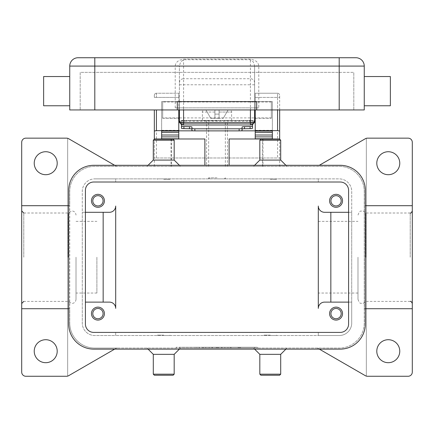 <?xml version="1.0" encoding="UTF-8"?>
<svg xmlns="http://www.w3.org/2000/svg" width="434" height="434" viewBox="0 0 434 434"><rect width="100%" height="100%" fill="white"/><g stroke="black" fill="none" stroke-linecap="round" stroke-linejoin="round"><path stroke-width="0.33" stroke-dasharray="2.17 1.63" d="M357.99 257.21L357.99 299.319L357.99 257.21M365.786 257.21L365.786 213.013L365.786 257.21M412.3 257.21L412.3 303.496L412.3 257.21M319.315 349.115L318.475 348.632A4.177 4.177 0 0 0 316.386 348.068A4.177 4.177 0 0 1 318.475 348.632L365.379 375.708A4.177 4.177 0 0 0 366.345 376.115L366.345 138.3A4.177 4.177 0 0 1 367.468 138.148L408.123 138.148A4.177 4.177 0 0 1 412.3 142.325L412.3 372.09A4.177 4.177 0 0 1 408.123 376.267L367.468 376.267A4.177 4.177 0 0 1 366.345 376.115L366.345 138.3A4.177 4.177 0 0 0 365.379 138.706L318.475 165.788A4.177 4.177 0 0 1 316.386 166.347A4.177 4.177 0 0 0 318.475 165.788L319.315 165.305M399.768 163.217A11.49 11.49 0 0 0 388.278 151.726A11.49 11.49 0 0 0 376.793 163.217A11.49 11.49 0 0 0 388.278 174.701A11.49 11.49 0 0 0 399.768 163.217M399.768 351.204A11.49 11.49 0 0 0 388.278 339.714A11.49 11.49 0 0 0 376.793 351.204A11.49 11.49 0 0 0 388.278 362.694A11.49 11.49 0 0 0 399.768 351.204M365.303 308.72L364.256 308.72L364.256 191.41L364.256 323.004A25.064 25.064 0 0 1 339.193 348.068L117.614 348.068A4.177 4.177 0 0 0 116.534 348.214A4.177 4.177 0 0 1 117.614 348.068L94.807 348.068A25.064 25.064 0 0 1 69.744 323.004A25.064 25.064 0 0 0 94.807 348.068L339.193 348.068A25.064 25.064 0 0 0 364.256 323.004L364.256 308.72L412.3 308.72M114.684 165.305L115.525 165.788A4.177 4.177 0 0 0 117.614 166.347A4.177 4.177 0 0 1 115.525 165.788L68.621 138.706A4.177 4.177 0 0 0 67.655 138.3L67.655 376.115L67.655 138.3A4.177 4.177 0 0 0 66.532 138.148L25.877 138.148A4.177 4.177 0 0 0 21.7 142.325L21.7 372.09A4.177 4.177 0 0 0 25.877 376.267L66.532 376.267A4.177 4.177 0 0 0 68.621 375.708L115.525 348.632A4.177 4.177 0 0 1 116.534 348.214A4.177 4.177 0 0 0 115.525 348.632L114.684 349.115M21.7 308.72L69.744 308.72L69.744 323.004L69.744 191.41A25.064 25.064 0 0 1 94.807 166.347L339.193 166.347A25.064 25.064 0 0 1 364.256 191.41A25.064 25.064 0 0 0 339.193 166.347L94.807 166.347A25.064 25.064 0 0 0 69.744 191.41L69.744 205.7L21.7 205.7M262.955 139.195L262.955 166.347L171.045 166.347L171.045 139.195M262.955 166.347L171.045 166.347M204.886 165.305L204.886 138.983L154.336 138.983L154.336 157.992L279.664 157.992L279.664 166.347M229.114 165.305L229.114 138.983L279.664 138.983L279.664 157.992L277.576 157.992L277.576 97.417L279.664 97.417L279.664 157.992M280.706 160.081L259.82 160.081M280.706 140.236L259.82 140.236M279.664 139.195L260.867 139.195M153.294 160.081L174.18 160.081M153.294 140.236L174.18 140.236M154.336 139.195L173.133 139.195M57.207 351.204A11.49 11.49 0 0 0 45.722 339.714A11.49 11.49 0 0 0 34.232 351.204A11.49 11.49 0 0 0 45.722 362.694A11.49 11.49 0 0 0 57.207 351.204M57.207 163.217A11.49 11.49 0 0 0 45.722 151.726A11.49 11.49 0 0 0 34.232 163.217A11.49 11.49 0 0 0 45.722 174.701A11.49 11.49 0 0 0 57.207 163.217M179.405 348.068L257.731 348.068L217 348.068L217 347.233L176.269 347.233L257.731 347.233L179.405 347.233L254.595 347.233L209.166 347.233L217 347.233L217 348.068L179.405 348.068L179.405 347.233M280.706 354.339L259.82 354.339M280.706 374.179L259.82 374.179M279.664 375.226L260.867 375.226M153.294 354.339L174.18 354.339M153.294 374.179L174.18 374.179M154.336 375.226L173.133 375.226M68.697 205.7L69.744 205.7L69.744 308.72L68.697 308.72M21.7 257.21L21.7 303.496L21.7 257.21M68.214 257.21L68.214 213.013L68.214 257.21M76.01 257.21L76.01 299.319L76.01 257.21M412.3 205.7L365.303 205.7M96.896 257.21L96.896 293.053L96.896 257.21M318.306 257.21L318.306 293.053L318.306 257.21M176.269 348.068L176.269 347.233M257.731 348.068L257.731 347.233M217 348.068L217 347.233L217 348.068L254.595 348.068L209.166 348.068L224.834 348.068L217 348.068L217 347.233L217 348.068M227.964 348.068L240.501 348.068L227.964 348.068L227.964 347.233L230.313 347.233L227.964 347.233L227.964 348.068M196.32 348.068L199.456 348.068L196.32 348.068L196.32 347.233L199.456 347.233L196.32 347.233L196.32 348.068M202.586 348.068L218.568 348.068L202.586 348.068L202.586 347.233L218.568 347.233L202.586 347.233L202.586 348.068M212.302 348.068L212.302 347.233L212.302 348.068M209.166 348.068L209.166 347.233L209.166 348.068M224.834 348.068L224.834 347.233L224.834 348.068M221.698 348.068L221.698 347.233L221.698 348.068M205.721 348.068L205.721 347.233L205.721 348.068M254.595 348.068L254.595 347.233M199.456 348.068L199.456 347.233L199.456 348.068M230.313 347.233L240.501 347.233L230.313 347.233L230.313 348.068L230.313 347.233M231.1 348.068L231.1 347.233L231.1 348.068M324.572 212.302L351.724 212.302L351.724 191.41A12.532 12.532 0 0 0 339.193 178.879L318.306 178.879L318.306 182.014L318.306 178.879L115.694 178.879L115.694 182.014L115.694 178.879L94.807 178.879L339.193 178.879A12.532 12.532 0 0 1 351.724 191.41L351.724 323.004A12.532 12.532 0 0 1 339.193 335.536L94.807 335.536A12.532 12.532 0 0 1 82.276 323.004L82.276 191.41A12.532 12.532 0 0 1 94.807 178.879A12.532 12.532 0 0 0 82.276 191.41L82.276 212.302L109.428 212.302A6.266 6.266 0 0 0 115.694 206.036L115.694 308.384M318.306 206.036L318.306 308.384A6.266 6.266 0 0 1 324.572 302.118L351.724 302.118L351.724 323.004A12.532 12.532 0 0 1 339.193 335.536L318.306 335.536L318.306 332.406L318.306 335.536L115.694 335.536L115.694 332.406L115.694 335.536L94.807 335.536A12.532 12.532 0 0 1 82.276 323.004L82.276 212.302L85.406 212.302M348.594 212.302L351.724 212.302L351.724 302.118L348.594 302.118M348.594 190.369A8.354 8.354 0 0 0 340.24 182.014L93.76 182.014A8.354 8.354 0 0 0 85.406 190.369L85.406 324.052A8.354 8.354 0 0 0 93.76 332.406L340.24 332.406A8.354 8.354 0 0 0 348.594 324.052L348.594 190.369M93.76 165.305L340.24 165.305A25.064 25.064 0 0 1 365.303 190.369L365.303 324.052A25.064 25.064 0 0 1 340.24 349.115L93.76 349.115A25.064 25.064 0 0 1 68.697 324.052L68.697 190.369A25.064 25.064 0 0 1 93.76 165.305M109.428 302.118L85.406 302.118M91.465 200.812A6.477 6.477 0 0 0 97.938 207.289A6.477 6.477 0 0 0 104.415 200.812A6.477 6.477 0 0 0 97.938 194.334A6.477 6.477 0 0 0 91.465 200.812M163.737 178.879L157.471 178.879L163.737 178.879M270.263 178.879L263.997 178.879L270.263 178.879M217 178.879L225.354 178.879L217 178.879M217 177.837L208.645 177.837L217 177.837M270.263 179.296L276.529 179.296L270.263 179.296M163.737 179.296L170.003 179.296L163.737 179.296M329.585 200.812A6.477 6.477 0 0 0 336.062 207.289A6.477 6.477 0 0 0 342.534 200.812A6.477 6.477 0 0 0 336.062 194.334A6.477 6.477 0 0 0 329.585 200.812M163.737 335.536L170.003 335.536L163.737 335.536M270.263 335.536L276.529 335.536L270.263 335.536M270.263 335.119L263.997 335.119L270.263 335.119M163.737 335.119L157.471 335.119L163.737 335.119M91.465 313.603A6.477 6.477 0 0 0 97.938 320.08A6.477 6.477 0 0 0 104.415 313.603A6.477 6.477 0 0 0 97.938 307.131A6.477 6.477 0 0 0 91.465 313.603M329.585 313.603A6.477 6.477 0 0 0 336.062 320.08A6.477 6.477 0 0 0 342.534 313.603A6.477 6.477 0 0 0 336.062 307.131A6.477 6.477 0 0 0 329.585 313.603M92.8 313.603A5.137 5.137 0 0 0 97.938 318.746A5.137 5.137 0 0 0 103.08 313.603A5.137 5.137 0 0 0 97.938 308.466A5.137 5.137 0 0 0 92.8 313.603M330.92 200.812A5.137 5.137 0 0 0 336.062 205.949A5.137 5.137 0 0 0 341.2 200.812A5.137 5.137 0 0 0 336.062 195.674A5.137 5.137 0 0 0 330.92 200.812M92.8 200.812A5.137 5.137 0 0 0 97.938 205.949A5.137 5.137 0 0 0 103.08 200.812A5.137 5.137 0 0 0 97.938 195.674A5.137 5.137 0 0 0 92.8 200.812M330.92 313.603A5.137 5.137 0 0 0 336.062 318.746A5.137 5.137 0 0 0 341.2 313.603A5.137 5.137 0 0 0 336.062 308.466A5.137 5.137 0 0 0 330.92 313.603M154.336 166.347L154.336 109.948M279.664 109.948L279.664 95.328L279.664 97.417L277.576 97.417L277.576 109.948M154.336 95.328L154.336 97.417L154.336 95.328A2.089 2.089 0 0 1 156.424 93.239A2.089 2.089 0 0 0 154.336 95.328A2.089 2.089 0 0 1 154.949 93.852A2.089 2.089 0 0 0 154.336 95.328M156.424 109.948L156.424 157.992L154.336 157.992M156.424 157.992L277.576 157.992M178.775 132.354L178.775 97.417L178.775 122.486L255.225 122.486L255.225 97.417L255.225 132.354M277.576 93.239L255.225 93.239L255.225 97.417L255.225 93.239L277.576 93.239A2.089 2.089 0 0 1 279.664 95.328A2.089 2.089 0 0 0 279.051 93.852A2.089 2.089 0 0 1 279.664 95.328A2.089 2.089 0 0 0 277.576 93.239L277.576 97.417L277.576 93.239A2.089 2.089 0 0 1 279.051 93.852M178.775 97.417L178.775 93.239L178.775 97.417L154.336 97.417L156.424 97.417L156.424 93.239L178.775 93.239L156.424 93.239L156.424 97.417L178.775 97.417M255.225 122.486L255.225 138.793M255.225 132.392L255.225 109.948M272.351 135.017L272.351 138.983M240.555 130.84L193.445 130.84M178.775 138.793L178.775 122.486M161.649 138.983L161.649 135.017M178.775 109.948L178.775 132.392M161.649 132.392L161.649 101.594L161.649 132.392M272.351 132.354L272.351 101.594L255.225 101.594L272.351 101.594L272.351 132.354M161.649 101.594L178.775 101.594L161.649 101.594M272.351 130.84L255.225 130.84M178.775 130.84L161.649 130.84M254.248 122.486L179.752 122.486M249.583 120.397L184.417 120.397L184.417 122.486L249.583 122.486L249.583 120.397L252.507 120.397L252.507 128.323M181.493 128.323L181.493 120.397L184.417 120.397M252.507 122.486L249.583 122.486M184.417 122.486L181.493 122.486M191.936 130.558L191.936 129.055M242.063 129.055L242.063 130.558M252.507 124.428L252.507 120.397L181.493 120.397L181.493 124.428M217 120.397L202.38 120.397L217 120.397M217 114.126L219.089 114.126L219.089 112.037L219.089 114.126L214.911 114.126L219.089 114.126L219.089 118.303L219.089 109.948L228.089 109.948L223.266 118.303L228.089 109.948L219.089 109.948L219.089 118.303L223.266 118.303L219.089 118.303L219.089 114.126L214.911 114.126L214.911 118.303L214.911 112.037L214.911 114.126L217 114.126M219.089 112.037L219.089 109.948L219.089 112.037L231.62 112.037L219.089 112.037M219.089 118.303L214.911 118.303L214.911 109.948L214.911 118.303L210.734 118.303L219.089 118.303M214.911 109.948L214.911 112.037L214.911 109.948L204.468 109.948L214.911 109.948M205.911 109.948L210.734 118.303L205.911 109.948M219.089 109.948L229.532 109.948L219.089 109.948M217 166.347L206.557 166.347L217 166.347M179.405 117.923L179.405 101.594L179.405 101.979L162.69 101.979L162.69 101.594L162.69 118.303L162.69 117.923L179.405 117.923L179.405 101.979L254.595 101.979L254.595 118.303L254.595 117.923L271.31 117.923L271.31 101.594L271.31 101.979L254.595 101.979L254.595 101.594L254.595 117.923L179.405 117.923L179.405 118.303L179.405 117.923M179.405 82.758A4.177 4.036 180 0 1 183.582 78.722L183.582 120.815L179.405 120.815L179.405 65.822L179.405 109.948M254.595 109.948L254.595 107.86L175.222 107.86L258.778 107.86L254.595 107.86L254.595 65.822L258.778 65.908L258.778 107.86M179.405 84.776L250.418 84.776L250.418 120.815L183.582 120.815L183.582 124.992L250.418 124.992L250.418 120.815L254.595 120.815L254.595 65.822L253.375 61.997L250.418 59.729L183.582 59.729L180.625 61.997L179.405 65.822L175.222 65.908C175.526 63.386 176.991 61.476 179.616 60.18L183.582 59.16L250.418 59.16L254.384 60.18C257.009 61.471 258.474 63.386 258.778 65.908M339.193 109.948L339.193 72.353L353.813 72.353L80.187 72.353L80.187 109.948L80.187 72.353L339.193 72.353L339.193 109.948L339.193 66.087L364.256 66.087L364.256 109.948L69.744 109.948L69.744 66.087A8.354 8.354 0 0 1 78.098 57.733L339.193 57.733L339.193 66.087L254.595 66.087M364.256 105.771L364.256 76.53L364.256 105.771L390.367 105.771L390.367 76.53M177.311 109.948L177.311 101.594L256.689 101.594L256.689 109.948M69.744 105.771L69.744 76.53L69.744 105.771L43.633 105.771L43.633 76.53M353.813 109.948L353.813 72.353L353.813 109.948M271.31 117.923L271.31 101.979M162.69 117.923L162.69 101.979M410.211 257.21L410.211 213.013L410.211 257.21M23.789 257.21L23.789 213.013L23.789 257.21M212.004 348.068L212.004 347.233M221.996 348.068L221.996 347.233M217.781 348.068L217.781 347.233M216.219 348.068L216.219 347.233M203.372 348.068L203.372 347.233M239.714 348.068L239.714 347.233L239.714 348.068M238.147 348.068L238.147 347.233L238.147 348.068M238.933 348.068L238.933 347.233L238.933 348.068M171.463 139.195L171.463 166.347M262.537 166.347L262.537 139.195M255.225 97.417L277.576 97.417L255.225 97.417M255.225 130.303L272.351 130.303M161.649 130.303L178.775 130.303M181.493 123.223L252.507 123.223M181.493 121.146L252.507 121.146M214.911 112.037L202.38 112.037L214.911 112.037M254.595 82.758A4.177 4.036 0 0 0 250.418 78.722L183.582 78.722L183.582 59.16M179.405 66.087L94.807 66.087L94.807 57.733M254.595 84.776L250.418 84.776L250.418 59.16M175.222 107.86L175.222 65.908M94.807 109.948L94.807 66.087L69.744 66.087M183.582 109.948L183.582 107.86M250.418 107.86L250.418 109.948M410.211 301.408L365.786 301.408C363.464 303.355 362.26 304.05 362.168 303.496C361.039 302.71 360.084 305.113 357.99 299.319M410.211 213.013L365.786 213.013C363.464 211.065 362.26 210.365 362.168 210.924C361.039 211.705 360.084 209.302 357.99 215.101M285.93 165.305L286.972 166.347M180.446 166.347L179.405 165.305M253.554 348.068L254.595 349.115M148.07 349.115L147.028 348.068M23.789 213.013L68.214 213.013L71.832 210.924C74.36 211.179 75.749 212.573 76.01 215.101M76.01 299.319C75.749 301.847 74.36 303.241 71.832 303.496L68.214 301.408L23.789 301.408M76.01 221.367L96.896 221.367M96.896 293.053L76.01 293.053M357.99 293.053L318.306 293.053M318.306 221.367L357.99 221.367M179.405 349.115L180.446 348.068M148.07 165.305L147.028 166.347M285.93 349.115L286.972 348.068M254.595 165.305L253.554 166.347M218.568 347.233L218.568 348.068M240.501 347.233L240.501 348.068M209.687 178.879L208.645 177.837L208.645 178.879M276.529 179.296L276.529 178.879M170.003 179.296L170.003 178.879M157.471 178.879L157.471 179.296M263.997 179.296L263.997 178.879M263.997 335.119L263.997 335.536M157.471 335.119L157.471 335.536M170.003 335.119L170.003 335.536M276.529 335.536L276.529 335.119M231.62 120.397L231.62 112.037C231.913 111.299 231.219 110.599 229.532 109.948M202.38 120.397L202.38 112.037C202.087 111.299 202.781 110.599 204.468 109.948M225.354 178.879L225.354 177.837L224.313 178.879M206.557 120.397L206.557 166.347M225.354 166.347L225.354 120.397M208.645 166.347L208.645 120.397M227.443 166.347L227.443 120.397M162.69 101.594L179.405 101.594M254.595 101.594L271.31 101.594M255.225 118.303L271.31 118.303M162.69 118.303L178.775 118.303"/><path stroke-width="0.65" d="M319.315 165.305L365.379 138.706A4.177 4.177 0 0 1 367.468 138.148L408.123 138.148A4.177 4.177 0 0 1 412.3 142.325L412.3 205.7L365.303 205.7M319.315 349.115L365.379 375.708A4.177 4.177 0 0 0 367.468 376.267L408.123 376.267A4.177 4.177 0 0 0 412.3 372.09L412.3 205.7M376.793 351.204A11.49 11.49 0 0 1 388.278 339.714A11.49 11.49 0 0 1 399.768 351.204A11.49 11.49 0 0 1 388.278 362.694A11.49 11.49 0 0 1 376.793 351.204M376.793 163.217A11.49 11.49 0 0 1 388.278 151.726A11.49 11.49 0 0 1 399.768 163.217A11.49 11.49 0 0 1 388.278 174.701A11.49 11.49 0 0 1 376.793 163.217M114.684 349.115L68.621 375.708A4.177 4.177 0 0 1 66.532 376.267L25.877 376.267A4.177 4.177 0 0 1 21.7 372.09L21.7 142.325A4.177 4.177 0 0 1 25.877 138.148L66.532 138.148A4.177 4.177 0 0 1 68.621 138.706L114.684 165.305M254.595 165.305L259.82 160.081L280.706 160.081L285.93 165.305M259.82 160.081L259.82 140.236L280.706 140.236L280.706 160.081M259.82 140.236L260.867 139.195L279.664 139.195L280.706 140.236M179.405 165.305L174.18 160.081L153.294 160.081L148.07 165.305M174.18 160.081L174.18 140.236L153.294 140.236L153.294 160.081M174.18 140.236L173.133 139.195L154.336 139.195L153.294 140.236M34.232 163.217A11.49 11.49 0 0 1 45.722 151.726A11.49 11.49 0 0 1 57.207 163.217A11.49 11.49 0 0 1 45.722 174.701A11.49 11.49 0 0 1 34.232 163.217M34.232 351.204A11.49 11.49 0 0 1 45.722 339.714A11.49 11.49 0 0 1 57.207 351.204A11.49 11.49 0 0 1 45.722 362.694A11.49 11.49 0 0 1 34.232 351.204M254.595 349.115L259.82 354.339L280.706 354.339L285.93 349.115M259.82 354.339L259.82 374.179L280.706 374.179L280.706 354.339M259.82 374.179L260.867 375.226L279.664 375.226L280.706 374.179M179.405 349.115L174.18 354.339L153.294 354.339L148.07 349.115M174.18 354.339L174.18 374.179L153.294 374.179L153.294 354.339M174.18 374.179L173.133 375.226L154.336 375.226L153.294 374.179M68.697 308.72L21.7 308.72M412.3 308.72L365.303 308.72M68.697 205.7L21.7 205.7M318.306 206.036A6.266 6.266 0 0 0 324.572 212.302A6.266 6.266 0 0 1 318.306 206.036L318.306 308.384A6.266 6.266 0 0 1 324.572 302.118L348.594 302.118M85.406 212.302L109.428 212.302A6.266 6.266 0 0 0 115.694 206.036L115.694 308.384A6.266 6.266 0 0 0 109.428 302.118L85.406 302.118M330.838 212.302L330.838 302.118M324.572 212.302L348.594 212.302M93.76 182.014L340.24 182.014A8.354 8.354 0 0 1 348.594 190.369L348.594 324.052A8.354 8.354 0 0 1 340.24 332.406L93.76 332.406A8.354 8.354 0 0 1 85.406 324.052L85.406 190.369A8.354 8.354 0 0 1 93.76 182.014M340.24 165.305A25.064 25.064 0 0 1 365.303 190.369L365.303 324.052A25.064 25.064 0 0 1 340.24 349.115L93.76 349.115A25.064 25.064 0 0 1 68.697 324.052L68.697 190.369A25.064 25.064 0 0 1 93.76 165.305L340.24 165.305M103.162 212.302L103.162 302.118M115.694 308.384A6.266 6.266 0 0 0 109.428 302.118M104.415 200.812A6.477 6.477 0 0 1 97.938 207.289A6.477 6.477 0 0 1 91.465 200.812A6.477 6.477 0 0 1 97.938 194.334A6.477 6.477 0 0 1 104.415 200.812M342.534 200.812A6.477 6.477 0 0 1 336.062 207.289A6.477 6.477 0 0 1 329.585 200.812A6.477 6.477 0 0 1 336.062 194.334A6.477 6.477 0 0 1 342.534 200.812M104.415 313.603A6.477 6.477 0 0 1 97.938 320.08A6.477 6.477 0 0 1 91.465 313.603A6.477 6.477 0 0 1 97.938 307.131A6.477 6.477 0 0 1 104.415 313.603M342.534 313.603A6.477 6.477 0 0 1 336.062 320.08A6.477 6.477 0 0 1 329.585 313.603A6.477 6.477 0 0 1 336.062 307.131A6.477 6.477 0 0 1 342.534 313.603M92.8 313.603A5.137 5.137 0 0 0 97.938 318.746A5.137 5.137 0 0 0 103.08 313.603A5.137 5.137 0 0 0 97.938 308.466A5.137 5.137 0 0 0 92.8 313.603M330.92 200.812A5.137 5.137 0 0 0 336.062 205.949A5.137 5.137 0 0 0 341.2 200.812A5.137 5.137 0 0 0 336.062 195.674A5.137 5.137 0 0 0 330.92 200.812M92.8 200.812A5.137 5.137 0 0 0 97.938 205.949A5.137 5.137 0 0 0 103.08 200.812A5.137 5.137 0 0 0 97.938 195.674A5.137 5.137 0 0 0 92.8 200.812M330.92 313.603A5.137 5.137 0 0 0 336.062 318.746A5.137 5.137 0 0 0 341.2 313.603A5.137 5.137 0 0 0 336.062 308.466A5.137 5.137 0 0 0 330.92 313.603M229.114 165.305L229.114 138.983L279.664 138.983L279.664 109.948M255.225 109.948L255.225 130.629L277.576 130.629L279.664 131.025M154.336 109.948L154.336 138.983L204.886 138.983L204.886 165.305M154.336 131.025L156.424 130.629L178.775 130.629L178.775 109.948M161.649 138.983L161.649 131.025L178.775 131.025L178.775 130.629M255.225 130.629L255.225 131.025L272.351 131.025L272.351 138.983M272.351 138.793L255.225 138.793L255.225 132.354L272.351 132.392L272.351 131.025M272.351 132.354L255.225 132.354L255.225 131.025M255.225 130.84L240.555 130.84M193.445 130.84L178.775 130.84M161.649 138.793L178.775 138.793L178.775 132.354L161.649 132.392L161.649 135.017L178.775 135.017M178.775 131.025L178.775 132.354L161.649 132.392M161.649 132.354L161.649 131.025M272.351 132.392L272.351 135.017L255.225 135.017M179.752 122.486L178.775 122.486M255.225 122.486L254.248 122.486M194.861 130.878L194.861 128.8A2.924 0.32 180 0 1 192.794 128.708A2.924 0.32 180 0 1 191.936 128.486L191.936 130.558A2.924 0.32 0 0 0 192.794 130.786A2.924 0.32 0 0 0 194.861 130.878L239.139 130.878A2.924 0.32 0 0 0 241.206 130.786A2.924 0.32 0 0 0 242.063 130.558L242.063 128.486A2.924 0.32 180 0 1 241.206 128.708A2.924 0.32 180 0 1 239.139 128.8L239.139 130.878M191.253 128.855A2.924 0.32 180 0 1 191.936 129.055L191.936 126.983A2.924 0.32 0 0 0 191.253 126.777A2.924 0.32 0 0 0 189.517 126.668L183.907 126.56A2.924 0.32 180 0 1 182.177 126.451A2.924 0.32 180 0 1 181.493 126.245L181.493 128.323A2.924 0.32 0 0 0 182.177 128.529A2.924 0.32 0 0 0 183.907 128.638L189.517 128.746A2.924 0.32 180 0 1 191.253 128.855M251.823 128.529A2.924 0.32 0 0 0 252.507 128.323L252.507 126.245A2.924 0.32 180 0 1 251.823 126.451A2.924 0.32 180 0 1 250.093 126.56L244.483 126.668A2.924 0.32 0 0 0 242.747 126.777A2.924 0.32 0 0 0 242.063 126.983L242.063 129.055A2.924 0.32 180 0 1 242.747 128.855A2.924 0.32 180 0 1 244.483 128.746L250.093 128.638A2.924 0.32 0 0 0 251.823 128.529M191.936 126.983L191.936 128.486M181.493 124.428L181.493 126.245M252.507 126.245L252.507 124.428M194.861 128.8L239.139 128.8M242.063 128.486L242.063 126.983M179.405 109.948L179.405 120.815L180.625 123.766L183.582 124.992L183.582 123.153L180.625 122.469L179.405 120.815A4.177 4.177 0 0 0 183.582 124.992L250.418 124.992L253.375 123.766A4.177 4.177 0 0 0 254.595 120.815L254.595 109.948M254.595 120.815L253.375 122.469L250.418 123.153L250.418 124.992A4.177 4.177 0 0 0 253.375 123.766L254.595 120.815L254.519 121.628M339.193 109.948L339.193 57.733L355.902 57.733A8.354 8.354 0 0 1 361.81 60.18A8.354 8.354 0 0 0 355.902 57.733L78.098 57.733A8.354 8.354 0 0 0 69.744 66.087L364.256 66.087A8.354 8.354 0 0 0 361.81 60.18A8.354 8.354 0 0 1 364.256 66.087L364.256 109.948L69.744 109.948L69.744 66.087M364.256 105.771L390.367 105.771L390.367 76.53L364.256 76.53M256.689 109.948L256.689 101.594L177.311 101.594L177.311 109.948M69.744 105.771L43.633 105.771L43.633 76.53L69.744 76.53M156.424 130.629L156.424 109.948M277.576 109.948L277.576 130.629M255.225 136.889L272.351 136.889M161.649 136.889L178.775 136.889M189.517 126.668L189.517 128.746M183.907 128.638L183.907 126.56M244.483 128.746L244.483 126.668M250.093 126.56L250.093 128.638M355.902 57.733A8.354 8.354 0 0 1 364.256 66.087M94.807 57.733L94.807 109.948M78.098 57.733A8.354 8.354 0 0 0 72.19 60.18M250.418 109.948L250.418 123.153L183.582 123.153L183.582 109.948M410.211 213.013C410.808 213.387 411.508 212.687 412.3 210.924M23.789 213.013L21.7 210.924M23.789 301.408L21.7 303.496M410.211 301.408C410.808 301.033 411.508 301.728 412.3 303.496M181.369 124.357L180.094 123.115M179.405 120.815L179.481 121.628M252.631 124.357L253.906 123.115M254.595 118.303L255.225 118.303M178.775 118.303L179.405 118.303"/></g></svg>
